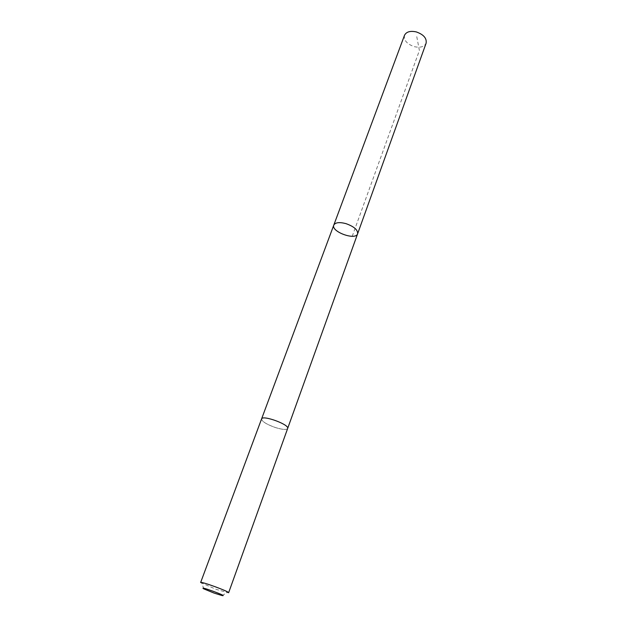 <?xml version="1.0" encoding="UTF-8"?>
<svg xmlns="http://www.w3.org/2000/svg" width="627" height="627" viewBox="0 0 627 627"><rect width="100%" height="100%" fill="white"/><g stroke="black" fill="none" stroke-linecap="round" stroke-linejoin="round"><path stroke-width="0.47" stroke-dasharray="3.13 2.35" d="M404.501 35.308C403.694 40.285 406.947 44.062 414.267 46.657C420.309 47.965 424.26 46.821 426.101 43.216M273.936 419.925C266.859 417.762 262.737 417.433 261.577 418.938C261.898 421.462 266.451 424.314 275.237 427.489C282.307 429.66 286.437 429.997 287.652 428.484C287.37 425.992 282.793 423.139 273.936 419.925M357.617 233.793C355.681 240.776 330.774 231.661 333.799 225.077M261.6 418.867L261.577 418.938C261.898 421.462 266.451 424.314 275.237 427.489C282.307 429.66 286.445 429.997 287.652 428.484L287.675 428.413M200.624 582.538L216.15 589.364L228.612 592.781M352.225 236.277L419.392 50.513L416.594 35.723M221.974 595.532L227.107 592.727M203.916 588.925L201.808 583.463"/><path stroke-width="0.94" d="M345.947 223.627C354.043 226.535 357.931 229.921 357.617 233.793C355.681 240.776 330.774 231.661 333.799 225.077C335.335 222.428 339.387 221.942 345.947 223.627C354.043 226.535 357.931 229.921 357.617 233.793L426.101 43.216C426.893 38.294 423.625 34.524 416.281 31.914C410.246 30.637 406.32 31.765 404.501 35.308L333.799 225.077C335.335 222.428 339.387 221.942 345.947 223.627M287.652 428.484C289.823 424.698 262.36 414.651 261.569 418.938L200.624 582.538C200.342 580.947 229.85 591.747 228.612 592.781L287.652 428.484M214.16 593.111L221.974 595.532C229.835 597.029 196.949 584.991 203.916 588.925L214.16 593.111M287.675 428.413L357.617 233.793M261.6 418.867L333.799 225.077"/></g></svg>
